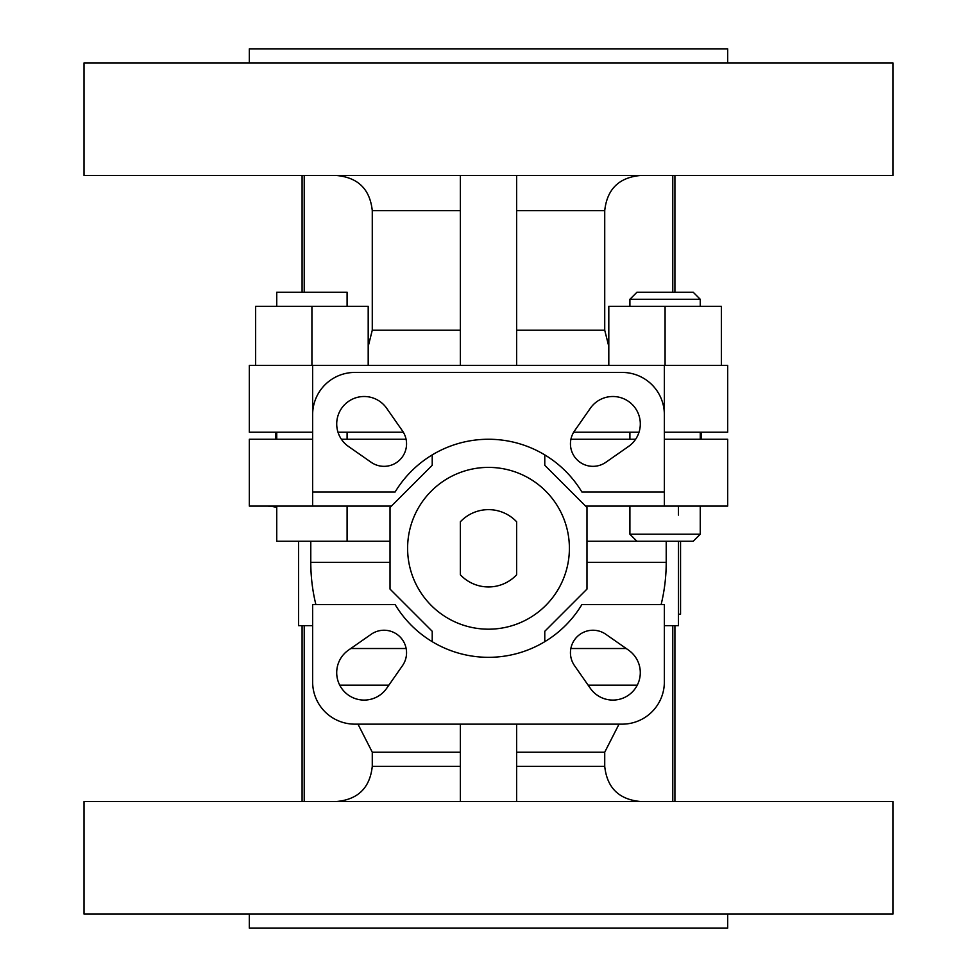 <?xml version="1.0" encoding="UTF-8"?>
<svg xmlns="http://www.w3.org/2000/svg" width="977" height="977" viewBox="0 0 977 977"><rect width="100%" height="100%" fill="white"/><g stroke="black" fill="none" stroke-linecap="round" stroke-linejoin="round"><path stroke-width="1.47" d="M700.253 534.224L693.218 541.258L636.943 541.258L629.909 534.224L700.253 534.224L700.253 506.086M636.943 292.245L693.218 292.245L700.253 299.28L629.909 299.28L636.943 292.245M488.5 509.64A38.653 38.653 0 0 0 460.362 521.791L460.362 574.794A38.653 38.653 0 0 0 516.638 574.794L516.638 521.791A38.653 38.653 0 0 0 488.5 509.64M488.5 629.188A80.896 80.896 0 0 0 569.396 548.292A80.896 80.896 0 0 0 488.5 467.397A80.896 80.896 0 0 0 407.604 548.292A80.896 80.896 0 0 0 488.5 629.188M266.916 506.086A35.172 35.172 0 0 1 276.747 507.49M276.747 506.086L276.747 541.258L347.091 541.258L347.091 506.086M347.091 439.259L347.091 432.225M276.747 439.259L276.747 432.225M347.091 306.314L347.091 292.245L276.747 292.245L276.747 306.314M629.909 534.224L629.909 506.086M700.253 439.259L700.253 432.225M629.909 439.259L629.909 432.225M700.253 306.314L700.253 299.28M629.909 306.314L629.909 299.28M674.912 175.469L674.912 292.245M249.33 62.919L249.33 48.85L727.67 48.85L727.67 62.919M84.022 62.919L892.978 62.919L892.978 175.469L84.022 175.469L84.022 62.919M275.709 432.225L275.709 439.259M701.291 432.225L701.291 439.259M488.5 657.326A109.033 109.033 0 0 0 581.889 604.568L664.36 604.568L664.36 681.946A42.206 42.206 0 0 1 622.154 724.152L354.846 724.152A42.206 42.206 0 0 1 312.64 681.946L312.64 604.568L395.111 604.568A109.033 109.033 0 0 0 488.5 657.326M592.954 630.238A22.508 22.508 0 0 1 605.838 634.293L628.553 650.145A27.429 27.429 0 0 1 632.253 692.046A27.429 27.429 0 0 1 590.352 688.345L574.5 665.63A22.508 22.508 0 0 1 592.954 630.238M384.046 630.238A22.508 22.508 0 0 1 402.5 665.63L386.648 688.345A27.429 27.429 0 0 1 344.747 692.046A27.429 27.429 0 0 1 348.447 650.145L371.162 634.293A22.508 22.508 0 0 1 384.046 630.238M628.553 446.44A27.429 27.429 0 0 0 612.848 396.503A27.429 27.429 0 0 0 590.352 408.239L574.5 430.955A22.508 22.508 0 0 0 605.838 462.292L628.553 446.44M386.648 408.239A27.429 27.429 0 0 0 337.981 415.713A27.429 27.429 0 0 0 348.447 446.44L371.162 462.292A22.508 22.508 0 0 0 402.5 430.955L386.648 408.239M249.33 914.081L249.33 928.15L727.67 928.15L727.67 914.081M84.022 914.081L892.978 914.081L892.978 801.531L84.022 801.531L84.022 914.081M302.088 801.531L302.088 625.671M312.64 365.398L312.64 432.225L249.33 432.225L249.33 365.398L727.67 365.398L727.67 432.225L664.36 432.225L664.36 365.398M640.68 175.469C619.064 177.387 607.071 189.111 604.726 210.641L604.726 330.226L608.805 346.456M368.195 346.456L372.274 330.226L372.274 210.641C369.965 189.147 357.985 177.423 336.32 175.469M678.429 506.086L678.429 515.087M664.36 625.671L678.429 625.671L678.429 541.258M678.429 511.997L678.429 506.562M661.124 604.568A177.716 177.716 0 0 0 666.216 562.361L666.216 541.258M586.982 589.082L544.775 631.289L586.982 589.082L586.982 507.503L544.775 465.296L544.775 454.903M570.849 648.52L626.22 648.52M310.784 541.258L310.784 562.361A177.716 177.716 0 0 0 315.876 604.568M350.78 648.52L406.151 648.52M432.225 631.289L390.018 589.082L432.225 631.289L432.225 641.681M304.226 625.671L304.226 801.531M312.64 492.017L395.111 492.017A109.033 109.033 0 0 1 581.889 492.017L664.36 492.017L664.36 414.639A42.206 42.206 0 0 0 622.154 372.432L354.846 372.432A42.206 42.206 0 0 0 312.64 414.639L312.64 506.086L391.435 506.086L432.225 465.296L390.018 507.503L390.018 589.082M312.64 506.086L249.33 506.086L249.33 439.259L312.64 439.259M664.36 439.259L727.67 439.259L727.67 506.086L664.36 506.086L664.36 492.017M544.775 465.296L585.565 506.086L664.36 506.086M516.638 766.359L604.726 766.359L604.726 752.192L516.638 752.192M460.362 752.192L372.274 752.192L372.274 766.359L460.362 766.359M672.774 625.671L672.774 801.531M432.225 454.903L432.225 465.296M544.775 631.289L544.775 641.681M341.388 439.259L406.09 439.259M570.91 439.259L635.612 439.259M516.638 724.152L516.638 801.531M460.362 724.152L460.362 801.531M372.274 752.192L357.973 724.152M336.32 801.531C357.936 799.613 369.929 787.889 372.274 766.359M619.027 724.152L604.726 752.192M604.726 766.359C607.035 787.853 619.015 799.577 640.68 801.531M312.64 625.671L298.571 625.671L298.571 541.258M680.542 541.258L680.542 614.215L678.429 614.215M337.993 432.225L403.33 432.225M573.67 432.225L639.007 432.225M516.638 175.469L516.638 365.398M460.362 175.469L460.362 365.398M304.226 175.469L304.226 292.245M672.774 175.469L672.774 292.245M608.805 365.398L608.805 306.314L665.081 306.314L665.081 365.398M665.081 306.314L721.356 306.314L721.356 365.398M255.644 365.398L255.644 306.314L311.919 306.314L311.919 365.398M311.919 306.314L368.195 306.314L368.195 365.398M390.018 541.258L347.091 541.258M516.638 330.226L604.726 330.226M604.726 210.641L516.638 210.641M372.274 330.226L460.362 330.226M460.362 210.641L372.274 210.641M586.982 562.361L666.216 562.361M310.784 562.361L390.018 562.361M636.943 541.258L586.982 541.258M588.154 685.182L637.248 685.182M339.752 685.182L388.846 685.182M674.912 801.531L674.912 625.671M302.088 175.469L302.088 292.245"/></g></svg>
